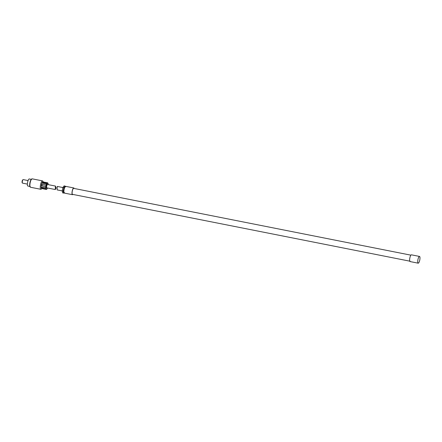 <?xml version="1.0" encoding="UTF-8"?>
<svg xmlns="http://www.w3.org/2000/svg" width="442" height="442" viewBox="0 0 442 442"><rect width="100%" height="100%" fill="white"/><g stroke="black" fill="none" stroke-linecap="round" stroke-linejoin="round"><path stroke-width="0.66" d="M73.941 188.419L73.51 188.336A3.094 0.84 101.2 0 0 73.273 188.552A3.094 0.84 101.2 0 0 72.173 191.878A3.094 0.84 101.2 0 0 72.516 194.353L410.148 261.233M74.145 188.458A3.437 0.934 101.2 0 0 73.786 187.955A3.437 0.934 101.2 0 0 73.289 188.242A3.437 0.934 101.2 0 0 72.068 191.938A3.437 0.934 101.2 0 0 72.449 194.69A3.437 0.934 101.2 0 0 72.919 194.436M73.786 187.955L65.681 186.347A3.437 0.934 101.2 0 0 65.184 186.635A3.437 0.934 101.2 0 0 63.963 190.331A3.437 0.934 101.2 0 0 64.344 193.088L72.449 194.69M65.582 186.855L64.93 186.723A2.917 0.796 101.2 0 0 64.51 186.972A2.917 0.796 101.2 0 0 63.471 190.11A2.917 0.796 101.2 0 0 63.797 192.452L64.444 192.579M63.996 192.629L63.648 193.082L63.195 191.093L63.913 187.601L65.079 186.093L65.201 186.618M65.079 186.093L64.107 185.9L62.941 187.408L63.913 187.601M63.195 191.093L62.223 190.905L62.941 187.408M63.648 193.082L62.676 192.889L62.223 190.905L57.14 189.905L57.239 186.425L62.913 187.552M73.51 188.336L410.889 255.161M419.519 256.437L411.414 254.83A3.437 0.934 101.2 0 0 410.922 255.117A3.437 0.934 101.2 0 0 409.701 258.813A3.437 0.934 101.2 0 0 410.077 261.57L418.182 263.172A3.437 0.934 101.2 0 0 418.679 262.885A3.437 0.934 101.2 0 0 419.9 259.189A3.437 0.934 101.2 0 0 419.519 256.437A3.437 0.934 101.2 0 0 419.027 256.725A3.437 0.934 101.2 0 0 417.806 260.421A3.437 0.934 101.2 0 0 418.182 263.172M73.963 188.364L73.51 188.259M22.244 182.734A1.459 0.398 -78.8 0 1 22.161 182.657A1.459 0.398 -78.8 0 1 22.1 182.502A1.459 0.398 -78.8 0 1 22.188 181.06A1.459 0.398 -78.8 0 1 22.702 179.911L23.067 179.645A1.801 0.492 -78.8 0 1 23.216 179.601L28.073 180.563M27.376 184.099L22.514 183.137A1.801 0.492 -78.8 0 1 22.393 183.038A1.801 0.492 -78.8 0 1 22.321 182.85A1.801 0.492 -78.8 0 1 22.426 181.065A1.801 0.492 -78.8 0 1 23.067 179.645M30.271 186.513L27.857 186.032A3.608 0.983 -78.8 0 1 27.47 185.463A3.608 0.983 -78.8 0 1 27.813 181.391A3.608 0.983 -78.8 0 1 29.26 178.96L31.669 179.435M42.018 188.436L41.294 189.115A4.293 1.171 -78.8 0 1 40.835 189.303L30.459 187.248A4.293 1.171 -78.8 0 1 30.172 187.016L29.934 186.629A3.95 1.077 -78.8 0 1 29.78 186.22A3.95 1.077 -78.8 0 1 30.012 182.303A3.95 1.077 -78.8 0 1 31.41 179.198L31.769 178.933A4.293 1.171 -78.8 0 1 32.128 178.828L42.504 180.883A4.293 1.171 -78.8 0 1 42.857 181.237L43.266 182.132M30.172 187.016A4.293 1.171 -78.8 0 1 29.995 186.568A4.293 1.171 -78.8 0 1 30.255 182.314A4.293 1.171 -78.8 0 1 31.769 178.933M40.835 189.303A4.293 1.171 -78.8 0 1 40.371 188.623A4.293 1.171 -78.8 0 1 40.78 183.778A4.293 1.171 -78.8 0 1 42.504 180.883M41.929 188.635L41.647 188.59A3.437 0.934 -78.8 0 1 41.283 188.043A3.437 0.934 -78.8 0 1 41.603 184.17A3.437 0.934 -78.8 0 1 42.984 181.85L43.316 181.916M46.189 189.226L46.592 189.309L46.001 189.364A3.437 0.934 -78.8 0 1 45.819 188.944A3.437 0.934 -78.8 0 1 45.786 188.778L42.217 188.071L41.559 187.286L42.161 187.049L45.725 187.751A3.437 0.934 -78.8 0 1 45.835 186.53L42.272 185.828L41.741 185.021L42.598 184.496A0.685 0.663 -73.5 0 0 42.239 185.817M47.377 182.811L47.714 182.877A3.437 0.934 -78.8 0 1 47.758 182.938A3.437 0.934 -78.8 0 1 47.791 183.005M43.786 182.065L47.355 182.773A3.437 0.934 -78.8 0 0 46.935 183.165L43.377 182.612A0.685 0.453 -3.3 0 0 42.476 182.994M45.835 186.53L46.112 185.187A3.437 0.934 -78.8 0 1 46.487 184.043L42.918 183.336L42.454 182.894L43.371 182.463M46.112 185.187L42.548 184.48M46.355 185.242L42.598 184.496M41.614 187.204A0.685 0.481 -152.8 0 0 42.283 187.944L45.786 188.778M46.04 188.684L45.725 187.751M46.935 183.165L46.487 184.043M47.714 182.877L47.355 182.773M47.532 188.005A3.094 0.84 -78.8 0 1 46.835 189.137A3.094 0.84 -78.8 0 1 46.244 188.728A3.094 0.84 -78.8 0 1 46.659 184.839A3.094 0.84 -78.8 0 1 47.99 183.325A3.094 0.84 -78.8 0 1 48.112 183.645A3.094 0.84 -78.8 0 1 48.2 184.634M55.289 189.541L46.846 187.872A1.718 0.47 -78.8 0 1 46.73 186.049A1.718 0.47 -78.8 0 1 47.515 184.502L55.394 186.06L56.217 188.021L55.289 189.541L55.394 186.06M42.432 188.657L46.001 189.364M42.802 188.728L46.36 189.469M47.134 183.358L43.377 182.612M47.758 182.938L47.99 183.325M46.835 189.137L46.476 189.403M22.393 183.038L22.161 182.657"/></g></svg>
